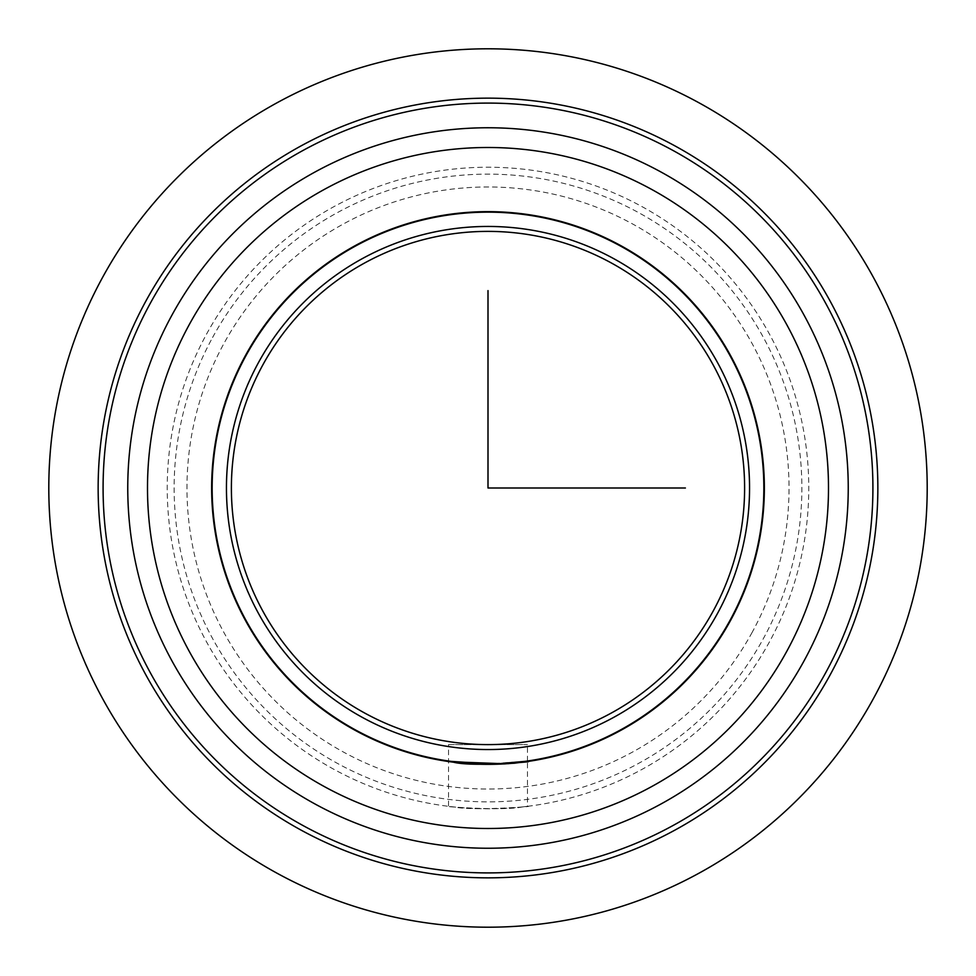 <?xml version="1.0" encoding="UTF-8"?>
<svg xmlns="http://www.w3.org/2000/svg" width="976" height="976" viewBox="0 0 976 976"><rect width="100%" height="100%" fill="white"/><g stroke="black" fill="none" stroke-linecap="round" stroke-linejoin="round"><path stroke-width="0.73" stroke-dasharray="4.88 3.66" d="M522.648 806.884C500.395 811.788 426.793 804.846 453.352 806.884C475.605 811.788 549.207 804.846 522.648 806.884L527.479 806.322L527.479 761.512L522.648 762.171C500.407 767.868 426.78 759.804 453.352 762.171L448.521 761.512L448.521 806.322L453.352 806.884M730.524 620.492A276.354 276.354 0 0 1 355.508 730.524A276.354 276.354 0 0 1 245.476 355.508A276.354 276.354 0 0 1 620.492 245.476A276.354 276.354 0 0 1 730.524 620.492M769.503 641.781A320.762 320.762 0 0 1 334.219 769.503A320.762 320.762 0 0 1 206.497 334.219A320.762 320.762 0 0 1 641.781 206.497A320.762 320.762 0 0 1 769.503 641.781A320.762 320.762 0 0 1 334.219 769.503A320.762 320.762 0 0 1 206.497 334.219A320.762 320.762 0 0 1 641.781 206.497A320.762 320.762 0 0 1 769.503 641.781M212.561 337.525A313.857 313.857 0 0 1 638.475 212.561A313.857 313.857 0 0 1 763.439 638.475A313.857 313.857 0 0 1 337.525 763.439A313.857 313.857 0 0 1 212.561 337.525M150.206 303.463A384.922 384.922 0 0 1 672.537 150.206A384.922 384.922 0 0 1 825.794 672.537A384.922 384.922 0 0 1 303.463 825.794A384.922 384.922 0 0 1 150.206 303.463M145.875 301.096A389.851 389.851 0 0 1 674.904 145.875A389.851 389.851 0 0 1 830.125 674.904A389.851 389.851 0 0 1 301.096 830.125A389.851 389.851 0 0 1 145.875 301.096M804.139 660.715A360.242 360.242 0 0 1 315.285 804.139A360.242 360.242 0 0 1 171.861 315.285A360.242 360.242 0 0 1 660.715 171.861A360.242 360.242 0 0 1 804.139 660.715M713.2 611.025A256.615 256.615 0 0 1 364.975 713.2A256.615 256.615 0 0 1 262.8 364.975A256.615 256.615 0 0 1 611.025 262.8A256.615 256.615 0 0 1 713.2 611.025M717.531 613.392A261.544 261.544 0 0 1 362.608 717.531A261.544 261.544 0 0 1 258.469 362.608A261.544 261.544 0 0 1 613.392 258.469A261.544 261.544 0 0 1 717.531 613.392M730.085 620.248A275.854 275.854 0 0 1 355.752 730.085A275.854 275.854 0 0 1 245.915 355.752A275.854 275.854 0 0 1 620.248 245.915A275.854 275.854 0 0 1 730.085 620.248M525.112 761.353L488 763.854M450.888 761.353L448.521 761.012L448.521 744.615L527.479 744.615L448.521 744.615M453.352 761.67L455.646 761.951M752.179 632.314A301.023 301.023 0 0 1 343.686 752.179A301.023 301.023 0 0 1 223.821 343.686A301.023 301.023 0 0 1 632.314 223.821A301.023 301.023 0 0 1 752.179 632.314M527.479 761.012L527.479 744.615"/><path stroke-width="1.46" d="M730.524 620.492A276.354 276.354 0 0 1 355.508 730.524A276.354 276.354 0 0 1 245.476 355.508A276.354 276.354 0 0 1 620.492 245.476A276.354 276.354 0 0 1 730.524 620.492M453.352 762.171C475.593 767.868 549.22 759.804 522.648 762.171M145.875 301.096A389.851 389.851 0 0 1 674.904 145.875A389.851 389.851 0 0 1 830.125 674.904A389.851 389.851 0 0 1 301.096 830.125A389.851 389.851 0 0 1 145.875 301.096M150.206 303.463A384.922 384.922 0 0 1 672.537 150.206A384.922 384.922 0 0 1 825.794 672.537A384.922 384.922 0 0 1 303.463 825.794A384.922 384.922 0 0 1 150.206 303.463M171.861 315.285A360.242 360.242 0 0 1 660.715 171.861A360.242 360.242 0 0 1 804.139 660.715A360.242 360.242 0 0 1 315.285 804.139A360.242 360.242 0 0 1 171.861 315.285A360.242 360.242 0 0 1 660.715 171.861A360.242 360.242 0 0 1 804.139 660.715A360.242 360.242 0 0 1 315.285 804.139A360.242 360.242 0 0 1 171.861 315.285M245.915 355.752A275.854 275.854 0 0 1 620.248 245.915A275.854 275.854 0 0 1 730.085 620.248A275.854 275.854 0 0 1 355.752 730.085A275.854 275.854 0 0 1 245.915 355.752M258.469 362.608A261.544 261.544 0 0 1 613.392 258.469A261.544 261.544 0 0 1 717.531 613.392A261.544 261.544 0 0 1 362.608 717.531A261.544 261.544 0 0 1 258.469 362.608M713.2 611.025A256.615 256.615 0 0 1 364.975 713.2A256.615 256.615 0 0 1 262.8 364.975A256.615 256.615 0 0 1 611.025 262.8A256.615 256.615 0 0 1 713.2 611.025M488 763.854L450.888 761.353M448.521 761.012L453.352 761.67M455.646 761.951L499.858 763.598L525.112 761.353M488 290.604L488 488L685.396 488M927.2 488A439.2 439.2 0 0 1 488 927.2A439.2 439.2 0 0 1 48.8 488A439.2 439.2 0 0 1 488 48.8A439.2 439.2 0 0 1 927.2 488M189.185 324.752A340.502 340.502 0 0 1 651.248 189.185A340.502 340.502 0 0 1 786.815 651.248A340.502 340.502 0 0 1 324.752 786.815A340.502 340.502 0 0 1 189.185 324.752"/></g></svg>
